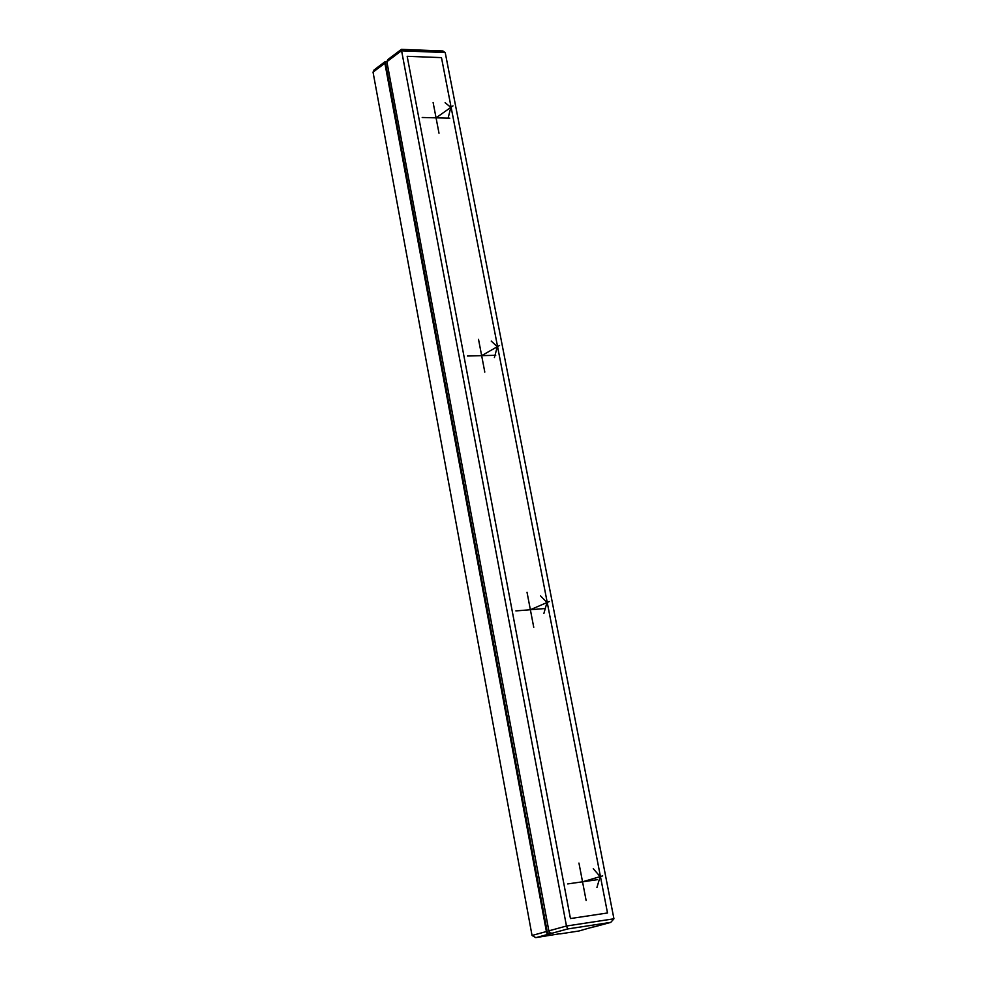 <?xml version="1.0" encoding="UTF-8"?>
<svg xmlns="http://www.w3.org/2000/svg" width="987" height="987" viewBox="0 0 987 987"><rect width="100%" height="100%" fill="white"/><g stroke="black" fill="none" stroke-linecap="round" stroke-linejoin="round"><path stroke-width="1.48" d="M386.842 61.342L384.831 61.873L384.868 63.23L546.403 931.531L532.042 935.479L535.768 937.625L559.21 933.825M590.51 927.607L595.346 926.559M579.024 930.975L590.522 927.681M592.163 927.151L592.891 927.027M591.497 927.595L592.188 927.324M387.99 59.467L386.879 61.712L401.339 50.831L445.211 52.545L442.645 50.979M387.792 59.615L401.339 49.412L566.464 926.016L567.747 928.94L548.686 934.158L547.057 933.665L546.403 931.531M445.211 52.545L613.939 918.798L610.768 922.376L567.747 928.94M532.042 935.479L373.037 72.125L374.369 69.732M552.128 933.221L550.006 932.851L548.858 930.852L386.879 61.712M549.66 932.53L549.919 933.912M386.793 61.379L549.426 934.047M385.238 61.576L547.551 933.529M597.283 879.701L567.71 883.92M578.95 863.07L586.155 900.625M582.552 881.798L602.687 875.888M593.261 868.683L600.145 876.629L596.913 887.572M544.775 608.56L515.893 610.916M527.021 592.262L533.745 627.288M530.377 609.732L549.34 601.515M540.494 595.815L546.946 602.551L543.899 613.42M495.733 355.283L467.493 356.023M478.522 339.318L484.802 372.074M481.656 355.653L499.558 345.438M491.218 341.07L497.3 346.721L494.401 357.528M449.813 118.181L422.214 117.49M433.12 102.525L439.005 133.22M436.057 117.835L452.984 105.893M445.112 102.697L450.849 107.398L448.098 118.107M607.511 912.975L441.473 57.616L407.175 56.308L570.449 918.552L607.511 912.975M559.876 933.924L578.913 931M548.686 934.158L536.237 937.551M594.976 926.657L610.768 922.376M613.939 918.798L566.464 926.016L548.858 930.852M373.037 72.125L384.868 63.23M401.413 49.35L443.015 50.991M374.036 69.978L384.967 61.749"/></g></svg>
